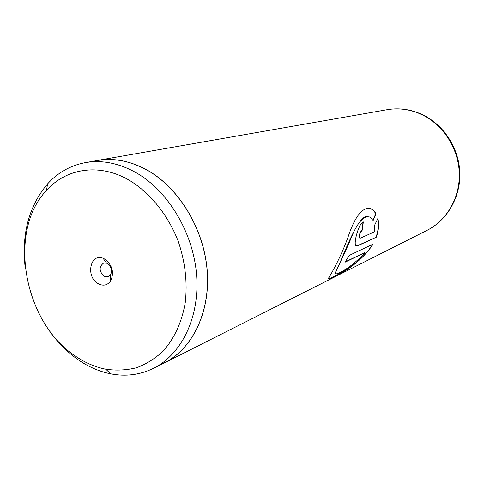<?xml version="1.0" encoding="UTF-8"?>
<svg xmlns="http://www.w3.org/2000/svg" width="484" height="484" viewBox="0 0 484 484"><rect width="100%" height="100%" fill="white"/><g stroke="black" fill="none" stroke-linecap="round" stroke-linejoin="round"><path stroke-width="0.73" d="M75.837 356.406C85.384 362.879 95.378 367.15 105.808 369.219C116.275 370.708 126.512 370.212 136.518 367.749C146.21 364.143 155.049 358.62 163.035 351.19C174.367 338.522 181.772 322.356 185.245 302.694C187.55 282.481 185.233 262.068 178.287 241.462C168.057 214.896 150.028 192.656 128.998 180.09C99.323 162.896 66.302 168.178 46.482 190.442C6.994 231.582 24.061 323.215 75.837 356.406M41.914 318.926C51.576 336.114 63.846 349.853 78.723 360.138C88.881 367.029 99.51 371.591 110.624 373.823C125.749 376.746 140.088 374.888 153.634 368.251C181.893 354.143 200.061 316.578 196.534 274.337C193.043 232.126 167.821 190.508 135.641 172.437C118.64 163.084 101.894 159.811 85.402 162.624C70.567 165.401 57.965 172.486 47.589 183.872C28.683 206.293 21.266 234.655 25.331 268.953M105.119 259.273L103.062 258.256C90.284 252.884 85.541 276.461 97.822 283.473C102.977 286.328 107.242 285.512 110.618 281.035C114.321 272.692 112.488 265.438 105.119 259.273M107.69 263.726L106.625 263.199L103.558 263.084C98.893 266.708 99.008 271.094 103.897 276.231L108.132 276.866L110.515 274.942C112.427 270.635 111.483 266.902 107.69 263.726M153.634 368.251L164.451 362.794C192.469 348.801 210.522 311.775 207.122 270.235C203.752 228.72 178.898 187.852 147.082 170.12C130.269 160.942 113.686 157.742 97.332 160.531L85.402 162.624M373.043 244.124L349.127 255.467L345.11 262.189L364.972 252.569C351.057 268.42 332.962 277.356 335.472 272.583C336.676 269.11 344.439 254.348 350.652 239.187C357.113 222.87 363.472 215.483 369.734 217.026L373.152 220.498L375.995 213.722C374.241 210.703 372.093 208.882 369.558 208.259C361.699 207.757 354.445 217.582 347.802 237.747C341.038 256.568 331.213 273.992 328.963 277.562C323.137 282.965 357.192 269.164 373.043 244.124M374.701 231.733L360.405 238.134L359.709 238.043C359.195 235.23 360.048 232.604 362.256 230.16L363.327 221.92C358.692 223.517 353.616 242.526 355.692 245.406L357.803 245.751L376.286 237.214C378.73 230.184 379.25 223.947 377.853 218.49L374.646 225.151L374.701 231.733M161.723 364.174L164.493 362.855C192.529 348.849 210.588 311.799 207.182 270.229C203.812 228.69 178.941 187.792 147.1 170.053C130.281 160.869 113.692 157.669 97.326 160.458L94.32 161.063M359.781 238.11L359.461 237.94C358.953 235.139 359.8 232.52 362.002 230.088L362.256 230.16M363.054 222.077L362.002 230.088M356.073 245.805L357.803 245.751M357.567 245.624L376.286 237.214M376.056 237.093C378.44 230.202 378.99 224.116 377.701 218.828M373.007 220.226L375.747 213.692C373.993 210.691 371.851 208.882 369.322 208.259L367.876 208.066M328.654 278.639C329.368 279.111 359.273 266.436 372.632 244.317M345.382 261.784L364.972 252.569M335.472 272.583L335.297 272.359C339.835 266.708 357.331 212.603 368.118 216.584M422.423 114.647C443.78 124.805 458.784 147.965 459.8 172.268C460.81 196.564 447.664 219.936 427.16 230.287C447.101 220.268 460.338 197.139 459.28 172.51C458.215 147.892 442.793 124.406 421.485 114.454C410.22 109.305 398.768 107.72 387.139 109.693L97.326 160.458M105.808 369.219L110.624 373.823M106.625 263.199L103.062 258.256M164.493 362.855L427.16 230.287M421.994 114.448C410.674 109.281 399.058 107.696 387.139 109.693M110.515 274.942L110.618 281.035M46.482 190.442L47.589 183.872"/></g></svg>
